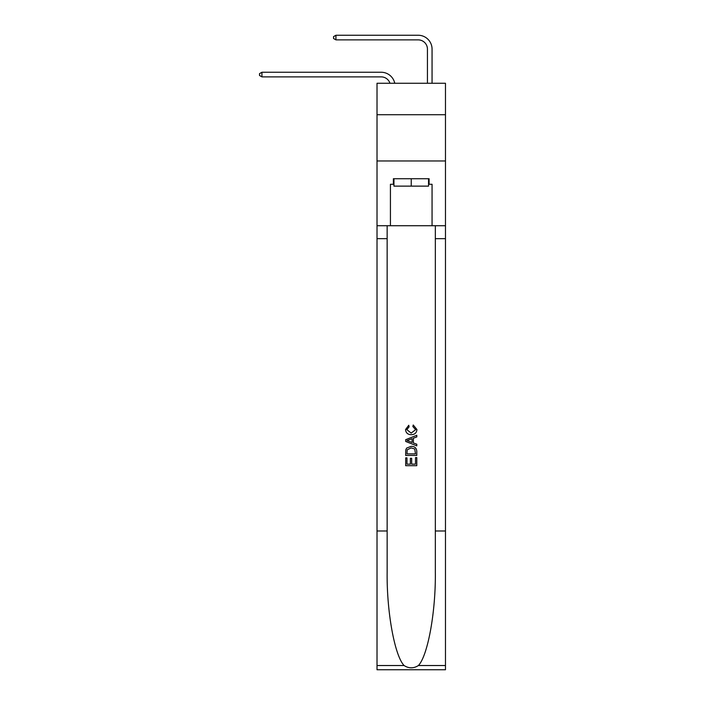 <?xml version="1.0" encoding="UTF-8"?>
<svg xmlns="http://www.w3.org/2000/svg" width="705" height="705" viewBox="0 0 705 705"><rect width="100%" height="100%" fill="white"/><g stroke="black" fill="none" stroke-linecap="round" stroke-linejoin="round"><path stroke-width="1.06" d="M445.472 114.712L445.472 83.261L377.016 83.261L377.016 114.712L445.472 114.712L445.472 160.969L377.016 160.969L377.016 114.712M381.176 72.254L261.934 72.254L381.176 72.254A13.88 13.88 176.2 0 1 394.756 83.261M427.433 83.261L427.433 49.13A9.253 9.253 105.4 0 0 418.18 39.877L335.941 39.877L333.536 38.484L333.536 36.634L335.941 35.25L418.18 35.25A13.88 13.88 28.4 0 1 432.059 49.13L432.059 83.261M428.543 178.726L428.543 186.129L393.945 186.129L393.945 178.726M411.244 178.726L411.244 186.129M415.509 457.58L415.509 464.128L411.667 464.128L415.509 464.128L415.509 457.58L416.787 457.58L416.787 465.688L405.683 465.688L405.683 457.862L405.683 465.688M410.38 458.294L410.38 464.128L406.97 464.128L410.38 464.128L410.38 458.294L411.667 458.294L411.667 464.128M406.644 448.072L405.842 449.684L406.644 448.072L411.174 446.336C414.725 446.318 416.593 448.036 416.787 451.464L416.787 455.448L405.683 455.448L405.683 451.649L405.683 455.448M413.236 424.992L412.866 426.551L413.236 424.992L416.928 429.521C416.629 432.932 414.707 434.641 411.156 434.668L411.156 434.668C407.746 434.588 405.877 432.888 405.542 429.548L408.768 425.274L409.103 426.842L406.829 429.627L411.147 433.099L415.65 429.671L412.866 426.551M418.4 665.529L445.472 665.529L445.472 669.75L377.016 669.75L377.016 530.988L387.142 530.988L387.142 572.24C386.648 611.676 394.65 655.721 404.088 665.529C408.847 668.569 413.623 668.569 418.4 665.529C427.829 655.721 435.831 611.676 435.337 572.24L435.337 225.723M405.683 439.691L405.683 441.453L416.787 445.86L405.683 441.453L405.683 439.691L416.787 435.285L405.683 439.691M435.337 530.988L445.472 530.988L445.472 160.969M377.016 530.988L377.016 160.969M387.142 225.723L387.142 530.988M445.472 665.529L445.472 530.988M377.016 225.723L390.429 225.723L390.429 184.278L393.945 184.278M428.543 184.278L429.098 184.278L429.098 178.726L393.39 178.726L393.39 184.278M429.098 184.278L432.059 184.278L432.059 225.723L445.472 225.723M390.429 225.723L432.059 225.723M416.787 435.285L416.787 436.941L413.368 438.21L413.368 442.943L416.787 444.203L416.787 445.86M409.015 441.33L412.09 442.467L412.09 438.677L406.97 440.572L409.015 441.33M412.09 438.677L412.09 442.467M405.683 451.649L405.842 449.684M414.725 448.97L415.509 453.879L414.725 448.97L411.156 447.904L407.199 449.79L406.97 453.879L415.509 453.879L406.97 453.879M405.683 457.862L406.97 457.862L406.97 464.128M427.433 49.13A9.253 9.253 -151.6 0 0 418.18 39.877A9.253 9.253 -151.6 0 1 427.433 49.13A9.253 9.253 -151.6 0 0 418.18 39.877A9.253 9.253 -151.6 0 1 427.433 49.13A9.253 9.253 -151.6 0 0 418.18 39.877A9.253 9.253 -151.6 0 1 427.433 49.13A9.253 9.253 -151.6 0 0 418.18 39.877A9.253 9.253 -151.6 0 1 427.433 49.13A9.253 9.253 -151.6 0 0 418.18 39.877A9.253 9.253 -151.6 0 1 427.433 49.13A9.253 9.253 -151.6 0 0 418.18 39.877A9.253 9.253 -151.6 0 1 427.433 49.13A9.253 9.253 -151.6 0 0 418.18 39.877A9.253 9.253 -151.6 0 1 427.433 49.13A9.253 9.253 -151.6 0 0 418.18 39.877A9.253 9.253 -151.6 0 1 427.433 49.13A9.253 9.253 -151.6 0 0 418.18 39.877A9.253 9.253 -151.6 0 1 427.433 49.13A9.253 9.253 -151.6 0 0 418.18 39.877A9.253 9.253 -151.6 0 1 427.433 49.13A9.253 9.253 -151.6 0 0 418.18 39.877A9.253 9.253 -151.6 0 1 427.433 49.13A9.253 9.253 -151.6 0 0 418.18 39.877A9.253 9.253 -151.6 0 1 427.433 49.13A9.253 9.253 -151.6 0 0 418.18 39.877A9.253 9.253 -151.6 0 1 427.433 49.13A9.253 9.253 -151.6 0 0 418.18 39.877A9.253 9.253 -151.6 0 1 427.433 49.13A9.253 9.253 -151.6 0 0 418.18 39.877A9.253 9.253 -151.6 0 1 427.433 49.13A9.253 9.253 -151.6 0 0 418.18 39.877A9.253 9.253 -151.6 0 1 427.433 49.13A9.253 9.253 -151.6 0 0 418.18 39.877A9.253 9.253 -151.6 0 1 427.433 49.13A9.253 9.253 -151.6 0 0 418.18 39.877A9.253 9.253 -151.6 0 1 427.433 49.13A9.253 9.253 -151.6 0 0 418.18 39.877A9.253 9.253 -151.6 0 1 427.433 49.13A9.253 9.253 -151.6 0 0 418.18 39.877A9.253 9.253 -151.6 0 1 427.433 49.13A9.253 9.253 -151.6 0 0 418.18 39.877A9.253 9.253 -151.6 0 1 427.433 49.13A9.253 9.253 -151.6 0 0 418.18 39.877A9.253 9.253 -151.6 0 1 427.433 49.13A9.253 9.253 -151.6 0 0 418.18 39.877A9.253 9.253 -151.6 0 1 427.433 49.13A9.253 9.253 -151.6 0 0 418.18 39.877A9.253 9.253 -151.6 0 1 427.433 49.13A9.253 9.253 -151.6 0 0 418.18 39.877A9.253 9.253 -151.6 0 1 427.433 49.13A9.253 9.253 -151.6 0 0 418.18 39.877A9.253 9.253 -151.6 0 1 427.433 49.13A9.253 9.253 -151.6 0 0 418.18 39.877A9.253 9.253 -151.6 0 1 427.433 49.13A9.253 9.253 -151.6 0 0 418.18 39.877A9.253 9.253 -151.6 0 1 427.433 49.13A9.253 9.253 -151.6 0 0 418.18 39.877A9.253 9.253 -151.6 0 1 427.433 49.13A9.253 9.253 -151.6 0 0 418.18 39.877A9.253 9.253 -151.6 0 1 427.433 49.13A9.253 9.253 -151.6 0 0 418.18 39.877A9.253 9.253 -151.6 0 1 427.433 49.13A9.253 9.253 -151.6 0 0 418.18 39.877A9.253 9.253 -151.6 0 1 427.433 49.13M335.941 39.877L335.941 35.25L418.18 35.25M389.971 83.261A9.253 9.253 -3.8 0 0 381.176 76.88L261.934 76.88L259.528 75.488L259.528 73.637L261.934 72.254L261.934 76.88M435.337 238.669L445.472 238.669M387.142 238.669L377.016 238.669M377.016 665.529L404.088 665.529"/></g></svg>
